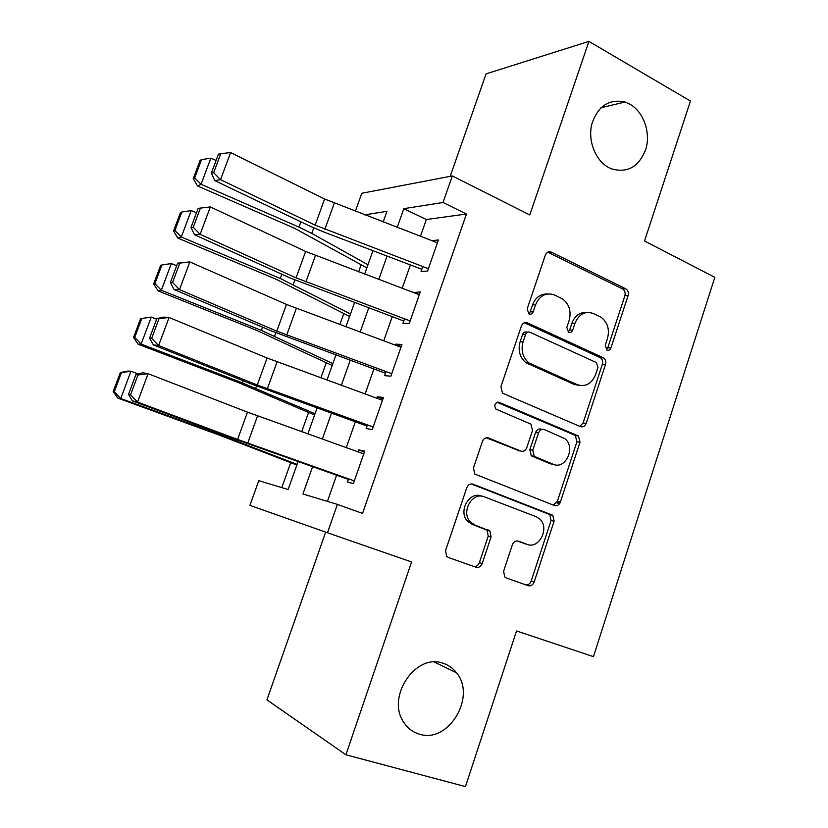 <?xml version="1.0" encoding="UTF-8"?>
<svg xmlns="http://www.w3.org/2000/svg" width="828" height="828" viewBox="0 0 828 828"><rect width="100%" height="100%" fill="white"/><g stroke="black" fill="none" stroke-linecap="round" stroke-linejoin="round"><path stroke-width="1.24" d="M606.945 350.109C608.735 350.689 610.06 349.975 610.919 347.957L628.079 295.658C628.804 292.677 628.069 290.421 625.865 288.879L551.324 252.147C548.633 251.174 546.646 252.157 545.352 255.086L527.146 308.989L528.978 313.967C530.883 314.599 532.29 313.884 533.201 311.804L535.561 304.808C539.732 295.358 546.107 292.108 554.688 295.068L562.326 298.794C569.229 303.979 571.496 311.224 569.126 320.529L566.818 327.443L568.588 332.328C570.43 332.939 571.796 332.214 572.686 330.165L574.974 323.272C579.031 313.947 585.21 310.707 593.521 313.553L600.849 317.124C607.586 322.154 609.801 329.285 607.483 338.497L605.247 345.317L606.945 350.109M606.375 349.758L607.762 347.843L624.881 295.731C625.595 292.77 624.861 290.514 622.656 288.982L547.753 252.157M528.688 313.812L530.22 311.825L532.57 304.859L535.561 304.808M568.143 332.08L569.612 330.124L571.9 323.251L574.974 323.272M443.084 663.29C415.501 652.65 385.486 697.776 404.157 722.865C408.028 728.547 413.11 732.304 419.392 734.146C448.579 743.948 476.783 696.358 456.445 672.719C452.895 668.144 448.434 665.008 443.084 663.29M629.953 104.224L625.047 102.041C609.077 98.625 598.013 105.932 591.854 123.952C587.59 140.636 595.373 160.508 608.777 167.608L611.209 168.767C627.552 173.435 639.123 166.811 645.943 148.874C650.787 132.356 643.563 111.904 629.953 104.224M503.631 571.165L504.656 576.878L506.27 577.954L528.15 585.696C530.851 586.296 532.849 585.075 534.143 582.022L554.077 521.247L552.804 515.285L473.067 484.194C470.232 483.459 468.141 484.639 466.785 487.733L445.588 550.485L446.551 556.219L448.362 557.461L475.976 567.232C478.791 567.873 480.871 566.631 482.206 563.526L491.076 536.927L489.959 531.058L474.899 525.035L470.594 522.178C460.42 512.615 472.095 491.304 484.359 496.852L536.099 516.662L539.639 518.897C550.04 527.674 539.194 549.606 526.97 544.317L518.442 541.16C515.709 540.508 513.691 541.709 512.377 544.762L503.631 571.165M325.652 532.125L266.937 699.857L345.907 754.784L465.46 786.6L516.537 630.967L593.459 656.656L714.823 277.328L644.526 241L690.459 101.047L588.925 41.4L529.796 214.959L452.316 175.94L443.021 202.498L466.454 214.017L362.529 513.422L337.4 504.397L327.474 532.766L249.921 505.37L258.781 480.664L288.123 489.524L298.049 461.569M345.907 754.784L411.588 561.964L327.474 532.766M580.407 426.627C583.015 427.383 584.941 426.296 586.183 423.356L605.516 364.434C606.231 361.65 605.589 359.476 603.612 357.903L527.477 322.858C524.745 321.957 522.716 323.003 521.412 325.984L500.888 386.748L502.513 393.186L580.407 426.627M579.993 442.235L560.37 502.078C559.097 505.07 557.14 506.229 554.481 505.535L474.734 474.04L473.461 467.955L482.413 441.438C483.759 438.374 485.839 437.236 488.644 438.022L520.719 451.063C523.451 451.819 525.469 450.691 526.763 447.679L532.507 430.456L530.955 424.143L495.931 409.115C493.767 404.851 494.844 402.584 499.17 402.325L578.42 435.983L579.993 442.235L576.919 441.79L557.337 501.416L560.37 502.078M588.925 41.4L486.067 73.868L450.194 176.343M422.777 266.585L421.069 271.481L427.558 271.066L438.416 239.954L431.833 240.669M404.519 318.821L402.946 323.293L409.311 323.355L420.282 291.911L413.669 292.636M386.055 371.606L384.647 375.653L390.868 376.191L401.953 344.427L395.649 344.169L395.308 345.141M367.404 424.95L366.152 428.552L372.227 429.597L383.436 397.492L377.268 396.747L376.761 398.206M466.454 214.017L426.348 219.513L420.448 236.301M410.398 264.929L402.201 288.299M392.244 316.689L383.757 340.857M373.883 368.988L365.117 393.962M355.347 421.825L346.28 447.637M336.603 475.231L327.422 501.385M348.557 478.863L347.449 482.02L353.39 483.573L364.724 451.115L358.69 449.873L358.006 451.84M361.143 264.722L358.607 271.843M343.786 313.47L339.842 324.566M326.263 362.705L320.881 377.837M308.575 412.427L301.713 431.688M290.7 462.645L281.81 487.62M527.581 585.489L527.84 584.703M355.326 211.295L361.784 193.266L452.316 175.94M312.57 466.713L302.934 493.995L337.4 504.397M443.021 202.498L403.826 208.666L397.202 227.369M387.069 256.059L378.789 279.46M368.729 307.892L360.17 332.1M350.213 360.284L341.364 385.31M331.49 413.224L322.351 439.078M383.157 221.976L386.945 211.326L364.568 214.845M307.881 433.893L317.072 408.018M326.998 380.073L335.899 355.026M345.918 326.812L354.529 302.582M364.63 274.12L372.962 250.687M426.348 219.513L403.826 208.666M413.845 292.139L419.341 294.623M395.649 344.169L401.218 346.549M377.268 396.747L382.898 399.024M358.69 449.873L364.392 452.047M586.7 312.477C579.817 312.104 574.88 315.696 571.9 323.251M547.38 293.961C540.467 293.774 535.53 297.407 532.57 304.859M579.838 426.379L583.088 422.984L602.37 364.268C603.084 361.494 602.442 359.321 600.466 357.758L524.331 322.754M598.013 367.301L596.295 362.509L529.827 332.183C527.922 331.562 526.504 332.297 525.594 334.377L523.089 341.798C520.75 350.523 522.675 357.551 528.864 362.871L577.157 384.647C585.52 387.235 591.678 383.861 595.642 374.535L598.013 367.301M527.581 332.142L526.856 332.131C524.952 331.51 523.544 332.235 522.634 334.315L525.594 334.377M579.569 385.434L574.083 384.409L525.904 362.705C519.725 357.406 517.81 350.399 520.139 341.705L522.634 334.315M553.321 505.09L557.337 501.416M486.315 437.784L519.498 450.867M496.976 402.294L574.435 435.021L577.509 435.445M553.156 464.26C565.741 470.149 576.174 446.83 564.717 438.581L544.482 429.628C541.791 428.852 539.804 429.96 538.51 432.961L532.797 450.142L534.236 456.331L553.156 464.26L550.134 463.732L553.735 464.477M542.485 429.359L541.481 429.225C538.8 428.449 536.813 429.556 535.53 432.537L538.51 432.961M550.134 463.732L531.276 455.824L529.827 449.656L535.53 432.537M576.919 441.79L575.336 435.559L574.435 435.021M525.635 543.944L517.076 540.922M481.503 496.179C469.269 490.673 457.656 511.89 467.789 521.423L472.095 524.269L474.899 525.035M473.864 566.487C476.41 566.662 478.253 565.379 479.381 562.616L488.23 536.12L487.112 530.272L472.095 524.269M525.873 584.889C528.326 585.054 530.096 583.781 531.183 581.07L551.065 520.512L549.792 514.571L471.194 483.935M201.546 159.628L200.107 160.384L193.266 178.589L194.673 177.906L201.546 159.628L210.861 158.158L216.067 160.477M210.861 158.158L201.059 184.292L298.97 227.11L311.763 233.382L367.953 264.763M194.673 177.906L201.059 184.292L197.488 185.938L193.266 178.589M366.845 267.889L294.592 228.3L197.488 185.938M428.376 268.717L315.157 225.154L220.527 179.666L214.742 180.556L308.761 225.599L323.22 231.768L421.835 269.286M437.422 242.811L324.617 198.999L230.639 152.559L220.527 179.666L213.665 172.669L220.766 153.697L218.437 154.153L211.368 173.052L213.665 172.669M211.368 173.052L214.742 180.556M230.639 152.559L220.766 153.697M181.849 212.02L180.483 212.579L173.559 230.981L174.905 230.494L181.849 212.02L191.206 210.571L196.474 212.827M191.206 210.571L181.301 236.994L280.288 278.487L350.492 313.936M174.905 230.494L181.301 236.994L177.896 238.133L173.559 230.981M349.602 316.451L276.066 279.212L177.896 238.133M161.936 264.981L160.642 265.333L153.646 283.932L154.919 283.652L161.936 264.981L171.334 263.552L176.664 265.736M171.334 263.552L161.325 290.255L261.42 330.413L332.856 363.585M154.919 283.652L161.325 290.255L158.096 290.887L153.646 283.932M332.183 365.49L257.342 330.651L158.096 290.887M140.594 318.656L133.525 337.451L134.726 337.379L141.816 318.511L140.594 318.656L151.255 317.093L156.637 319.204M141.816 318.511L151.255 317.093L141.133 344.086L242.345 382.878L315.044 413.731M134.726 337.379L141.133 344.086L138.09 344.2L133.525 337.451M314.588 415.004L238.433 382.619L138.09 344.2M120.329 372.548L113.177 391.551L114.305 391.696L121.478 372.621L120.329 372.548L127.998 371.068L130.959 371.223L138.307 373.977M121.478 372.621L130.959 371.223L120.722 398.506L223.074 435.89L297.045 464.384M114.305 391.696L120.722 398.506L117.855 398.092L113.177 391.551M296.828 465.015L219.316 435.135L117.855 398.092M410.16 320.933L296.072 277.866L200.117 234.345L194.497 234.728L289.81 277.846L403.753 320.995M198.151 208.356L210.353 206.928L200.117 234.345L193.224 227.286L200.407 208.097L198.151 208.356L190.989 227.462L193.224 227.286M419.289 294.758L305.635 251.443L210.353 206.928L200.407 208.097M578.441 385.434L575.864 384.554M190.989 227.462L194.497 234.728M391.737 373.697L276.79 331.148L179.49 289.624L174.025 289.489L270.673 330.641L385.486 373.242M177.627 263.159L189.829 261.907L179.49 289.624L172.566 282.503L179.821 263.107L177.627 263.159L170.392 282.483L172.566 282.503M400.969 347.242L286.457 304.435L189.829 261.907L179.821 263.107M170.392 282.483L174.025 289.489M559.811 503.31L556.954 502.327M373.128 427.02L257.291 384.999L158.624 345.535L153.325 344.872L251.319 384.006L367.021 426.047M559.531 503.734L556.706 502.762M156.885 318.563L163.706 317.103L169.078 317.497L158.624 345.535L151.669 338.352L159.007 318.728L156.885 318.563L149.568 338.103L151.669 338.352M382.464 400.286L267.071 357.996L169.078 317.497L159.007 318.728M149.568 338.103L153.325 344.872M354.322 480.913L237.595 439.43L137.52 402.066L132.397 400.866L231.768 437.94L348.371 479.402M135.906 374.598L142.892 372.786L148.098 373.718L137.52 402.066L130.534 394.821L137.965 374.981L135.906 374.598L128.506 394.366L130.534 394.821M363.751 453.889L247.468 412.137L148.098 373.718L137.965 374.981M128.506 394.366L132.397 400.866M607.762 347.843L610.919 347.957M530.22 311.825L533.201 311.804M569.612 330.124L572.686 330.165M548.291 252.374L551.324 252.147M622.49 288.889L625.689 288.786M624.881 295.731L628.079 295.658M524.517 322.837L527.477 322.858M599.938 357.458L603.084 357.603M602.37 364.268L605.516 364.434M583.088 422.984L586.183 423.356M520.139 341.705L523.089 341.798M528.471 364.196L531.441 364.372M574.083 384.409L577.157 384.647M486.771 437.722L488.644 438.022M517.779 450.577L520.719 451.063M497.514 402.139L499.17 402.325M529.827 449.656L532.797 450.142M532.414 456.528L535.385 457.035M517.831 540.995L518.442 541.16M524.031 543.499L526.97 544.317M485.56 529.247L488.406 530.034M488.23 536.12L491.076 536.927M479.381 562.616L482.206 563.526M471.856 483.925L473.067 484.194M548.54 513.784L551.541 514.499M551.065 520.512L554.077 521.247M531.183 581.07L534.143 582.022M300.885 221.832L298.97 227.11M313.75 227.886L311.763 233.382M324.876 229.315L334.295 203.222M315.157 225.154L324.617 198.999M281.841 274.234L280.288 278.487M294.861 280.05L293.267 284.48M262.59 327.195L261.42 330.413M275.786 332.763L274.575 336.106M243.121 380.735L242.345 382.878M256.494 386.034L255.686 388.26M223.456 434.835L223.074 435.89M237.005 439.875L236.611 440.972M305.905 281.913L315.416 255.541M296.072 277.866L305.635 251.443M286.716 335.071L296.331 308.42M276.79 331.148L286.457 304.435M267.33 388.808L277.049 361.867M257.291 384.999L267.071 357.996M247.738 443.115L257.56 415.884M237.595 439.43L247.468 412.137M600.952 107.733L625.047 102.041M434.317 662.079L456.445 672.719M622.656 288.982L625.865 288.879M600.466 357.758L603.612 357.903M525.904 362.705L528.864 362.871M531.276 455.824L534.236 456.331M575.336 435.559L578.42 435.983M467.789 521.423L470.594 522.178M487.112 530.272L489.959 531.058M549.792 514.571L552.804 515.285"/></g></svg>
